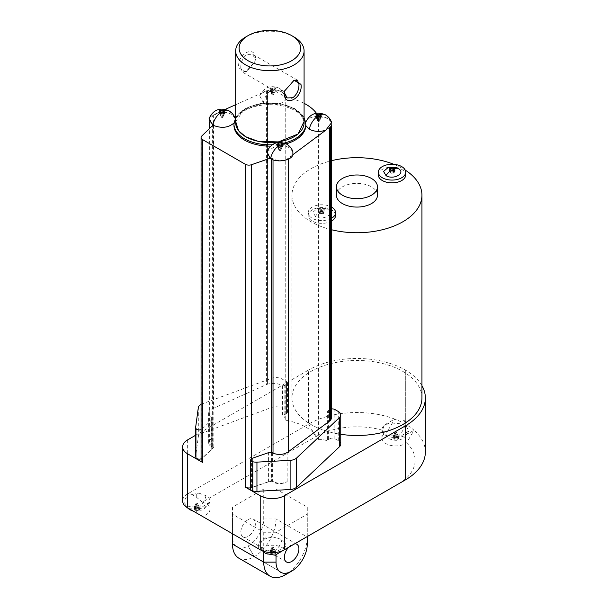 <?xml version="1.0" encoding="UTF-8"?>
<svg xmlns="http://www.w3.org/2000/svg" width="608" height="608" viewBox="0 0 608 608"><rect width="100%" height="100%" fill="white"/><g stroke="black" fill="none" stroke-linecap="round" stroke-linejoin="round"><path stroke-width="0.46" stroke-dasharray="3.04 2.28" d="M212.747 125.286L213.818 124.556L212.374 123.72A10.26 5.928 180 0 1 209.372 119.533A10.26 5.928 180 0 1 213.34 114.851L218.568 112.51L209.091 118.484M235.068 118.271L231.45 114.35C227.749 112.351 223.425 111.705 218.477 112.412L225.287 109.364M292.874 151.65L289.256 147.721C286.208 146.034 282.576 145.312 278.358 145.548A35.918 20.733 0 0 0 286.17 143.876M266.965 151.65L276.1 145.814L278.358 145.548M331.641 122.535L327.986 118.522L318.227 116.174C311.167 116.599 306.926 118.818 305.52 122.831L305.672 122.292M305.794 125.605L305.52 122.831A35.918 20.733 180 0 0 295.275 110.732A35.918 20.733 180 0 0 274.33 104.819L269.519 104.66A35.918 20.733 0 0 0 235.311 119.768L235.152 118.56M235.676 104.705L261.6 93.1L259.707 95.79L263.325 102.646L269.519 104.66M274.284 87.704A3.26 1.885 180 0 1 274.968 88.008A3.26 1.885 180 0 1 275.492 88.403L273.874 93.533L275.492 90.28A3.26 1.885 180 0 1 274.284 90.972A13.657 7.881 -120 0 0 272.665 89.764L271.039 90.972A3.26 1.885 180 0 1 270.355 90.676A3.26 1.885 180 0 1 269.83 90.28L271.449 93.533L269.83 88.403A3.26 1.885 180 0 1 271.039 87.704L272.665 92.834L274.284 87.704L272.665 88.365A13.657 7.881 -120 0 0 271.039 87.704M271.449 93.533L271.449 89.064L269.83 90.28M271.449 89.064A13.657 7.881 -120 0 0 269.83 88.403M282.028 91.99C274.482 88.669 267.634 89.095 261.493 93.29L266.433 91.071A17.1 9.872 180 0 1 267.482 90.638L267.573 90.691A11.97 6.908 180 0 1 281.732 91.884A11.97 6.908 180 0 1 285.236 96.771A11.97 6.908 180 0 1 285.167 97.508A47.888 27.649 180 0 1 285.904 97.63L285.684 96.003L282.028 91.99A13.68 7.896 -60 0 0 279.505 88.342A13.68 7.896 -60 0 0 274.968 88.008M240.76 67.67C240.829 62.107 242.873 57.707 246.901 54.454L252.601 54.272L255.276 59.288L254.782 62.13L246.901 71.212L242.334 72.048L240.76 67.67M255.603 58.155C254.554 44.247 236.558 54.659 238.8 67.853L245.693 71.911L255.056 61.309L255.603 58.155M387.836 167.778L396.446 167.778M315.408 216.41L312.945 212.23L317.209 208.552L325.827 208.552L327.636 209.35C335.897 213.689 322.909 221.183 315.408 216.41A13.68 7.896 -60 0 1 319.215 212.017A3.26 1.885 180 0 1 318.691 211.622L320.31 210.414A13.657 7.881 -120 0 0 318.691 209.752A3.26 1.885 180 0 1 319.899 209.053A13.657 7.881 60 0 1 321.518 209.714L323.137 209.053A3.26 1.885 180 0 1 323.828 209.357A3.26 1.885 180 0 1 324.353 209.752L322.726 210.414A13.657 7.881 60 0 1 324.353 211.622A3.26 1.885 180 0 1 323.137 212.321A13.657 7.881 -120 0 0 321.518 211.105L319.899 212.321A3.26 1.885 180 0 1 319.215 212.017M403.59 420.333L405.323 423.054L406.995 422.294A13.68 7.896 180 0 0 405.445 421.222L403.59 420.333A68.408 39.497 180 0 1 405.323 421.291A68.408 39.497 180 0 1 406.995 422.294M386.407 435.009L399.692 436.909L408.796 430.996L405.141 424.194L389.599 422.834L383.853 426.269L382.744 430.996L386.407 435.009A13.68 7.896 120 0 0 388.93 438.657A13.68 7.896 120 0 0 393.467 438.991A3.26 1.885 0 0 0 394.151 439.295L395.77 434.165L397.389 439.295A3.26 1.885 0 0 0 398.605 438.596L396.978 433.466L398.605 436.726L396.978 437.935A13.657 7.881 -120 0 0 398.605 438.596M395.77 434.165L395.77 438.634L394.151 439.295M395.77 438.634A13.657 7.881 -120 0 0 397.389 439.295M398.605 436.726A3.26 1.885 0 0 0 398.08 436.331A3.26 1.885 0 0 0 397.389 436.027L395.77 432.767L394.151 436.027A3.26 1.885 0 0 0 392.943 436.726L394.562 433.466L392.943 438.596A3.26 1.885 0 0 0 393.467 438.991M258.62 544.776L258.62 548.842L258.62 544.776A13.68 7.896 180 0 1 272.68 536.879L262.481 539.63L259.639 545.923L263.294 549.936L276.587 551.828L285.684 545.923L285.722 543.24A13.68 7.896 180 0 1 285.98 544.776L285.98 548.842L285.98 544.776M275.492 551.646A3.26 1.885 0 0 0 274.968 551.251A3.26 1.885 0 0 0 274.284 550.947L272.665 547.694L271.039 550.947A3.26 1.885 0 0 0 269.83 551.646A13.657 7.881 -120 0 0 271.449 552.862L269.83 553.516A3.26 1.885 0 0 0 270.355 553.911A3.26 1.885 0 0 0 271.039 554.215L272.665 549.092L274.284 554.215A3.26 1.885 0 0 0 275.492 553.516L273.874 548.393L275.492 551.646L273.874 552.862A13.657 7.881 -120 0 0 275.492 553.516M272.665 549.092L272.665 553.561L271.039 554.215M272.665 553.561A13.657 7.881 -120 0 0 274.284 554.215M272.68 536.879L281.937 539.539L285.722 543.24M187.644 439.865L187.644 493.909L189.232 492.989L196.285 492.989A13.68 7.896 180 0 1 198.938 493.141L187.272 495.315L183.692 502.079L187.348 506.084L200.64 507.984L209.745 502.079L209.965 500.665A13.68 7.896 180 0 1 209.973 500.886A13.68 7.896 180 0 1 196.285 508.79L189.232 508.79L196.285 512.863L196.285 508.79M199.546 507.802A3.26 1.885 -0 0 0 199.021 507.406A3.26 1.885 -0 0 0 198.337 507.102L196.718 503.85L195.092 507.102A3.26 1.885 -0 0 0 193.884 507.802A13.657 7.881 -120 0 0 195.51 509.018L193.884 509.671A3.26 1.885 -0 0 0 194.408 510.066A3.26 1.885 -0 0 0 195.092 510.37L196.718 505.24L198.337 510.37A3.26 1.885 -0 0 0 199.546 509.671L197.927 504.541L199.546 507.802L197.927 509.018A13.657 7.881 -120 0 0 199.546 509.671M196.718 505.24L196.718 509.709L195.092 510.37M196.718 509.709A13.657 7.881 -120 0 0 198.337 510.37M198.938 493.141L205.998 495.695C208.498 497.222 209.821 498.887 209.965 500.665M267.482 90.638L267.573 384.21A11.97 6.908 0 0 1 282.462 385.867L282.462 415.051A11.97 6.908 180 0 1 285.236 419.482A11.97 6.908 180 0 1 285.167 420.219A47.888 27.649 180 0 1 318.425 439.417L318.425 116.706A11.97 6.908 180 0 1 328.168 118.689A11.97 6.908 180 0 1 331.679 123.576A11.97 6.908 180 0 1 330.235 126.867L330.326 420.44M285.904 97.63L285.859 97.485A47.888 27.649 180 0 1 304.084 103.322M285.167 420.219L285.167 97.508M267.573 384.21L267.573 90.691M276.1 145.814A35.918 20.733 180 0 1 270.492 146.125M219.283 112.761L220.902 116.014L219.283 110.884M220.894 111.538L222.11 115.315L223.326 111.538M222.596 116.804A0.684 0.395 0 0 0 221.631 117.367A0.684 0.395 0 0 0 222.596 116.804M277.088 146.133L278.707 149.386L277.088 144.263M278.7 144.917L279.916 148.686L281.132 144.917M280.402 150.184A0.684 0.395 0 0 0 279.437 150.738A0.684 0.395 0 0 0 280.402 150.184M315.788 116.812L317.406 120.065L315.788 114.935M317.399 115.588L318.615 119.366L319.831 115.588M319.101 120.855A0.684 0.395 0 0 0 318.136 121.418A0.684 0.395 0 0 0 319.101 120.855M273.144 94.324A0.684 0.395 0 0 0 272.179 94.886A0.684 0.395 0 0 0 273.144 94.324M235.676 122.74A34.208 19.745 180 0 1 256.789 104.5A34.208 19.745 180 0 1 294.067 108.779A34.208 19.745 180 0 1 304.084 122.74M293.428 80.682L284.856 90.47M393.908 164.35A64.988 37.521 180 0 1 402.906 168.682A64.988 37.521 180 0 1 405.217 170.088M331.679 229.786A64.988 37.521 180 0 1 311 221.745A64.988 37.521 180 0 1 291.962 195.214A64.988 37.521 180 0 1 331.679 160.649M421.937 397.974A64.988 37.521 0 0 0 402.906 371.442A64.988 37.521 0 0 0 332.082 363.31A64.988 37.521 0 0 0 291.962 397.974A64.988 37.521 0 0 0 311 424.506A64.988 37.521 0 0 0 340.761 434.31M378.343 174.967A13.68 7.896 180 0 1 386.787 167.671A13.68 7.896 180 0 1 401.698 169.381A13.68 7.896 180 0 1 405.703 174.967M336.429 195.214A20.52 11.848 180 0 1 349.098 184.27A20.52 11.848 180 0 1 371.465 186.838A20.52 11.848 180 0 1 377.477 195.214M331.679 220.978A13.68 7.896 180 0 1 312.208 221.046A13.68 7.896 180 0 1 308.203 215.46A13.68 7.896 180 0 1 316.646 208.164A13.68 7.896 180 0 1 331.558 209.874A13.68 7.896 180 0 1 335.563 215.46M331.679 218.188A13.68 7.896 180 0 1 312.208 218.257A13.68 7.896 180 0 1 308.203 212.671A13.68 7.896 180 0 1 316.646 205.375A13.68 7.896 180 0 1 331.558 207.085A13.68 7.896 180 0 1 331.679 207.153M250.716 489.121A3.42 1.976 180 0 1 252.373 487.434L268.576 481.817A3.42 1.976 180 0 1 272.635 482.053A10.26 5.928 0 0 0 287.158 481.65A10.26 5.928 180 0 1 273.022 481.445L271.578 480.609L271.578 452.489M425.364 452.018A68.408 39.497 0 0 0 414.025 430.236L405.323 435.26A13.68 7.896 180 0 1 385.974 435.26A13.68 7.896 180 0 1 381.968 429.674A13.68 7.896 180 0 1 385.974 424.088L394.676 419.064A68.408 39.497 0 0 0 308.583 424.088L308.583 370.044L195.685 435.229M385.974 424.088L385.974 432.463A13.68 7.896 0 0 0 381.968 438.049A13.68 7.896 0 0 0 385.974 443.635A13.68 7.896 0 0 0 405.323 443.635L406.592 442.905L414.025 430.236A68.408 39.497 0 0 0 405.323 424.088A68.408 39.497 0 0 0 394.676 419.064L387.243 431.733A58.148 33.569 0 0 0 315.841 436.65L308.583 424.088L189.232 492.989L196.285 497.063L202.335 502.185L315.841 436.65M248.11 519.604A10.26 5.928 -60 0 1 253.247 519.095A10.26 5.928 -60 0 1 254.813 527.318A10.26 5.928 -60 0 1 248.11 536.355A10.26 5.928 -60 0 1 242.98 536.864A10.26 5.928 -60 0 1 241.406 528.641A10.26 5.928 -60 0 1 248.11 519.604M288.488 547.398A10.26 5.928 -60 0 1 291.65 544.738A10.26 5.928 -60 0 1 294.812 543.75M395.284 432.676A0.684 0.395 180 0 1 396.256 432.113A0.684 0.395 180 0 1 395.284 432.676M269.83 551.646L271.449 548.393L269.83 553.516M272.179 547.595A0.684 0.395 180 0 1 273.144 547.04A0.684 0.395 180 0 1 272.179 547.595M193.884 507.802L195.51 504.541L193.884 509.671M196.232 503.751A0.684 0.395 180 0 1 197.197 503.196A0.684 0.395 180 0 1 196.232 503.751M213.34 114.851L213.34 408.378L266.433 384.598A17.1 9.872 180 0 1 267.482 384.165M213.818 124.556L213.818 447.268L212.374 446.432A10.26 5.928 180 0 1 209.372 442.244A10.26 5.928 180 0 1 212.025 438.269A10.26 5.928 0 0 0 208.643 442.662A10.26 5.928 0 0 0 211.326 446.652A3.42 1.976 180 0 1 212.215 447.982A3.42 1.976 180 0 1 211.728 449L202.198 458.174A3.42 1.976 180 0 1 201.073 458.835M201.073 460.355A5.13 2.964 180 0 1 201.803 458.827L213.818 447.268M213.34 408.378A10.26 5.928 0 0 0 212.025 409.085L212.025 438.269M331.679 417.103A11.97 6.908 0 0 0 327.37 411.791L327.37 440.982A11.97 6.908 180 0 0 318.425 439.417M287.158 481.65L287.158 452.466M271.578 480.609L251.545 487.548A5.13 2.964 180 0 1 250.716 487.783M421.937 385.639A68.408 39.497 0 0 0 405.323 370.052L405.323 370.044A68.408 39.497 0 0 0 308.583 370.044M282.462 415.051A3.42 1.976 0 0 0 284.833 414.474L286.459 413.539A3.42 1.976 0 0 0 287.462 412.14A3.42 1.976 0 0 0 286.459 410.742L282.082 408.211A8.55 4.94 180 0 0 271.434 407.542L202.244 433.033A8.55 4.94 180 0 0 198.314 436.81L195.708 456.038A8.55 4.94 0 0 0 195.685 456.426M328.366 439.614L330 438.672L330 409.488L328.366 410.423L328.366 439.614A3.42 1.976 0 0 0 327.37 440.982M340.761 444.136A8.55 4.94 180 0 0 338.261 440.648L334.833 438.672A3.42 1.976 0 0 0 330 438.672M201.073 404.366A8.55 4.94 180 0 1 202.244 403.849L271.434 378.358A8.55 4.94 180 0 1 282.082 379.027L286.459 381.558L286.459 410.742M202.198 458.174L202.198 428.99A3.42 1.976 180 0 1 201.073 429.643M202.198 428.99L211.728 419.816A3.42 1.976 0 0 0 212.215 418.798A3.42 1.976 0 0 0 211.326 417.468A10.26 5.928 180 0 1 208.643 413.478A10.26 5.928 180 0 1 212.025 409.085M330 409.488A3.42 1.976 180 0 1 331.679 408.956M328.366 410.423A3.42 1.976 0 0 0 327.37 411.791M282.462 385.867A3.42 1.976 0 0 0 284.833 385.29L286.459 384.355A3.42 1.976 0 0 0 287.462 382.956A3.42 1.976 0 0 0 286.459 381.558M390.518 171.547L391.324 173.28L392.145 172.801L392.145 170.331L392.145 171.41L392.966 170.932A2.189 1.262 0 0 1 393.011 170.947M392.145 172.801L392.966 173.28L393.764 171.547M392.966 173.28A2.189 1.262 0 0 0 394.174 172.581L394.972 170.848M393.353 171.205L393.353 172.102L394.174 172.581M393.353 172.102L394.174 171.631L394.972 168.978M394.174 171.631A2.189 1.262 0 0 0 393.353 171.053M391.271 170.947A2.189 1.262 0 0 1 391.324 170.932L392.145 171.41M390.936 171.053A2.189 1.262 0 0 0 390.116 171.631L389.31 168.978M390.116 171.631L390.936 172.102L390.936 171.205M389.31 170.848L390.116 172.581L390.936 172.102M390.116 172.581A2.189 1.262 0 0 0 390.594 172.999A2.189 1.262 0 0 0 391.324 173.28M319.899 212.321L320.697 214.054L321.518 213.575L321.518 211.105M321.518 213.575L322.339 214.054L323.137 212.321M322.339 214.054A2.189 1.262 0 0 0 323.547 213.355L324.353 211.622M322.726 210.414L322.726 212.884L323.547 213.355M322.726 212.884L323.547 212.405L324.353 209.752M323.547 212.405A2.189 1.262 0 0 0 322.339 211.706L323.137 209.053M321.518 209.714L321.518 212.184L322.339 211.706M319.899 209.053L320.697 211.706L321.518 212.184M320.697 211.706A2.189 1.262 0 0 0 319.489 212.405L318.691 209.752M319.489 212.405L320.31 212.884L320.31 210.414M318.691 211.622L319.489 213.355L320.31 212.884M319.489 213.355A2.189 1.262 0 0 0 319.968 213.773A2.189 1.262 0 0 0 320.697 214.054M187.644 493.909A17.1 9.872 0 0 0 182.636 500.886M405.323 421.291L405.323 370.052L405.323 421.291M405.323 423.054L405.323 424.088L405.323 423.054A13.68 7.896 120 0 0 405.445 421.222M398.164 484.074A58.148 33.569 0 0 0 406.592 442.905M202.335 502.185A13.68 7.896 0 0 1 209.973 509.268A13.68 7.896 0 0 1 202.335 516.352L260.026 549.662A13.68 7.896 0 0 1 272.3 545.254A13.68 7.896 0 0 1 284.574 549.662L398.073 484.128M385.974 432.463L387.243 431.733M276.024 489.075L263.735 489.075L232.492 507.118L232.492 514.208L263.735 532.251L276.024 532.251L307.276 514.208L307.276 507.118L276.024 489.075L276.024 518.958A30.78 17.769 -60 0 1 254.258 556.662A30.78 17.769 -60 0 1 238.86 558.19M397.389 436.027L395.77 437.243L395.77 432.767M394.151 436.027A13.657 7.881 -120 0 0 395.77 437.243M392.943 436.726A13.657 7.881 -120 0 0 394.562 437.935L392.943 438.596M274.284 550.947L272.665 552.163L272.665 547.694M271.039 550.947A13.657 7.881 -120 0 0 272.665 552.163M198.337 507.102L196.718 508.318L196.718 503.85M195.092 507.102A13.657 7.881 -120 0 0 196.718 508.318M232.492 507.118L232.492 537.001A22.093 12.753 120 0 0 248.11 546.022L248.117 546.022A22.093 12.753 120 0 0 263.735 518.958L263.735 489.075M263.735 518.958L276.024 518.958L307.276 537.001L307.276 507.118M307.276 536.552L307.276 514.208M285.509 574.704L254.258 556.662L248.117 546.022L254.25 556.662L285.509 574.704A30.78 17.769 -60 0 0 307.276 537.001L307.276 544.099M276.024 532.251L276.024 554.998M263.735 532.251L263.735 552.102M232.492 514.208L232.492 533.763M232.492 544.099L232.492 537.001M394.562 437.935L394.562 433.466M271.449 552.862L271.449 548.393M195.51 509.018L195.51 504.541M396.978 437.935L396.978 433.466M273.874 552.862L273.874 548.393M197.927 509.018L197.927 504.541M271.578 159.197L271.578 157.898L270.127 158.399M292.881 154.827L288.382 158.179A10.26 5.928 180 0 1 273.022 158.734L271.578 157.898M316.396 113.217A47.888 27.649 180 0 1 318.227 116.174M318.212 116.28A47.888 27.649 180 0 1 318.425 116.706M233.966 125.392A35.918 20.733 180 0 1 234.27 122.717L234.004 123.044M330.326 127.505L330.326 126.92A17.1 9.872 180 0 1 329.566 127.528L325.736 130.378M285.859 97.485C285.129 101.551 281.284 103.998 274.33 104.819M234.27 122.717C234.498 120.521 234.848 119.54 235.311 119.768M275.492 88.403L273.874 89.064L273.874 93.533M275.492 90.28A13.657 7.881 -120 0 0 273.874 89.064M222.11 115.315L222.11 112.244L222.11 116.713L220.491 113.46M279.916 148.686L279.916 145.616L279.916 150.085L278.297 146.832M318.615 119.366L318.615 116.295L318.615 120.764L316.996 117.504M272.665 89.764L272.665 94.232L271.039 90.972M224.945 110.884L223.318 116.014L224.945 112.761M223.736 113.46L222.11 116.713M282.75 144.263L281.124 149.386L282.75 146.133M281.542 146.832L279.916 150.085M321.45 114.935L319.823 120.065L321.45 116.812M320.241 117.504L318.615 120.764M274.284 90.972L272.665 94.232M223.318 113.118L223.318 116.014M220.902 116.014L220.902 113.118M245.693 37.004A34.208 19.745 180 0 1 294.067 37.004M281.124 146.49L281.124 149.386M278.707 149.386L278.707 146.49M319.823 117.169L319.823 120.065M317.406 120.065L317.406 117.169M272.665 88.365L272.665 92.834M228.95 110.823A13.68 7.896 -60 0 1 231.45 114.35M286.756 144.195A13.68 7.896 -60 0 1 289.256 147.721M325.455 114.874A13.68 7.896 -60 0 1 327.986 118.522M263.325 102.646A13.68 7.896 -60 0 1 270.355 90.676M235.676 121.494L244.089 109.706L263.674 103.284L282.439 104.333L294.112 108.748L300.436 113.772L304.084 121.494M233.966 124.085A35.918 20.733 180 0 1 256.135 104.926A35.918 20.733 180 0 1 295.275 109.417A35.918 20.733 180 0 1 305.794 124.085M323.828 209.357A13.68 7.896 -60 0 1 327.636 209.35M398.08 436.331A13.68 7.896 120 0 0 405.141 424.194M263.294 549.936A13.68 7.896 120 0 0 263.811 551.35M265.818 553.584A13.68 7.896 120 0 0 270.355 553.911M274.968 551.251A13.68 7.896 120 0 0 281.937 539.539M187.348 506.084A13.68 7.896 120 0 0 188.29 508.242M189.878 509.732A13.68 7.896 120 0 0 194.408 510.066M199.021 507.406A13.68 7.896 120 0 0 205.998 495.695M284.278 143.078A35.918 20.733 180 0 1 272.164 144.772M252.373 458.242L252.373 487.434M405.323 443.635L405.323 435.26M266.433 91.071L266.433 384.598M212.374 446.432L212.374 125.803M273.022 453.059L273.022 481.445M201.803 458.827L201.803 135.979M251.545 487.548L251.545 458.645M272.635 452.869L272.635 482.053M268.576 481.817L268.576 452.633M338.261 440.648L338.261 411.464M282.082 408.211L282.082 379.027M271.434 407.542L271.434 378.358M202.244 433.033L202.244 403.849M198.314 436.81L198.314 407.626M195.708 456.038L195.708 426.854M211.728 419.816L211.728 449M211.326 446.652L211.326 417.468M334.833 438.672L334.833 409.488M284.833 414.474L284.833 385.29M286.459 384.355L286.459 413.539M196.285 497.063L196.285 492.989M273.022 158.734L273.022 159.782M288.382 159.136L288.382 158.179M212.374 125.066L212.374 123.72M329.566 128.227L329.566 127.528M259.707 95.79C264.009 87.119 270.613 84.641 279.505 88.342C282.538 90.159 284.597 92.705 285.684 96.003M304.084 117.488L294.933 108.665L279.292 103.39L261.288 103.269L245.434 108.323L235.676 117.488M317.209 208.552L325.827 208.552M408.796 430.996C404.556 439.827 397.936 442.381 388.93 438.657C385.898 436.848 383.838 434.294 382.744 430.996M285.684 545.923L283.298 550.346M209.745 502.079L203.323 509.869L193.298 511.138M221.456 117.2L220.4 115.125M279.262 150.571L278.206 148.496M317.961 121.25L316.905 119.176M272.004 94.719L270.948 92.644M297.426 80.157L252.601 54.272M296.78 544.228L253.247 519.095M395.116 432.288L394.052 434.355M272.004 547.208L270.948 549.282M196.057 503.363L195.001 505.43M209.372 442.244L209.372 128.698M285.236 419.482L285.236 96.771M291.962 397.974L291.962 195.214M308.203 215.46L308.203 212.671M208.643 442.662L208.643 413.478M287.462 382.956L287.462 412.14M212.215 447.982L212.215 418.798M381.968 438.049L381.968 429.674M262.466 550.863L259.639 545.923M209.973 509.268L209.973 500.886M186.884 507.399L183.692 502.079M286.52 562.005L242.98 536.864M396.424 432.288L397.488 434.355M273.319 547.208L274.375 549.282M197.372 503.363L198.428 505.43M331.679 123.576L331.679 125.21M209.372 119.533L209.372 121.972M222.771 117.2L223.828 115.125M280.577 150.571L281.633 148.496M319.276 121.25L320.332 119.176M273.319 94.719L274.375 92.644M292.866 80.986L294.059 80.294M284.985 90.075L284.704 90.888M254.782 62.13L255.056 61.309M246.901 71.212L245.693 71.911M287.166 97.926L242.334 72.048"/><path stroke-width="0.91" d="M224.42 110.489A3.26 1.885 180 0 1 224.945 110.884L223.318 111.545L223.736 110.185A3.26 1.885 180 0 1 224.42 110.489A13.68 7.896 -60 0 1 228.95 110.823C219.944 107.107 213.324 109.66 209.091 118.484L212.944 125.4M223.318 113.118L223.318 111.545A13.657 7.881 -120 0 1 224.945 112.761A3.26 1.885 180 0 1 223.736 113.46A13.657 7.881 -120 0 0 222.11 112.244L220.491 113.46A3.26 1.885 180 0 1 219.807 113.156A3.26 1.885 180 0 1 219.283 112.761L220.902 111.545A13.657 7.881 -120 0 0 219.283 110.884A3.26 1.885 180 0 1 220.491 110.185L220.902 113.118M223.736 110.185L222.11 110.846A13.657 7.881 -120 0 0 220.491 110.185M270.127 158.399L270.552 158.658C277.377 162.982 291.255 160.596 292.881 154.827L292.874 151.65C291.756 148.451 289.72 145.966 286.756 144.195C277.864 140.494 271.267 142.979 266.965 151.643L270.127 158.399M281.124 146.49L281.542 143.564A3.26 1.885 180 0 1 282.226 143.868A3.26 1.885 180 0 1 282.75 144.263L281.124 144.917A13.657 7.881 -120 0 1 282.75 146.133A3.26 1.885 180 0 1 281.542 146.832A13.657 7.881 -120 0 0 279.916 145.616L278.297 146.832A3.26 1.885 180 0 1 277.613 146.528A3.26 1.885 180 0 1 277.088 146.133L278.707 144.917A13.657 7.881 -120 0 0 277.088 144.263A3.26 1.885 180 0 1 278.297 143.564L278.707 146.49M281.542 143.564L279.916 144.218A13.657 7.881 -120 0 0 278.297 143.564M319.831 115.588L320.241 114.236A3.26 1.885 180 0 1 320.925 114.54A13.68 7.896 -60 0 1 325.455 114.874C328.487 116.683 330.547 119.236 331.641 122.535L325.82 130.173C319.899 132.088 314.389 131.754 309.282 129.177L305.794 125.605L305.794 124.085A35.918 20.733 180 0 1 284.278 143.078M320.925 114.54A3.26 1.885 180 0 1 321.45 114.935L319.823 115.596A13.657 7.881 -120 0 1 321.45 116.812A3.26 1.885 180 0 1 320.241 117.504A13.657 7.881 -120 0 0 318.615 116.295L316.996 117.504A3.26 1.885 180 0 1 316.312 117.207A3.26 1.885 180 0 1 315.788 116.812L317.406 115.596A13.657 7.881 -120 0 0 315.788 114.935A3.26 1.885 180 0 1 316.996 114.236L317.406 117.169M320.241 114.236L318.615 114.897A13.657 7.881 -120 0 0 316.996 114.236M284.856 90.47L284.491 92.91L287.166 97.926L292.858 97.744C296.886 94.483 298.938 90.083 298.999 84.535L297.426 80.157L293.428 80.682M300.96 84.345C303.202 97.569 285.198 107.943 284.164 94.042L284.704 90.888L294.059 80.294L300.96 84.345M386.027 175.636L383.572 171.448L387.836 167.778L396.446 167.778L398.255 168.576C406.524 172.915 393.536 180.409 386.027 175.636A13.68 7.896 -60 0 1 389.834 171.243A3.26 1.885 180 0 1 389.31 170.848L390.936 169.632A13.657 7.881 -120 0 0 389.31 168.978A3.26 1.885 180 0 1 390.518 168.279A13.657 7.881 60 0 1 392.145 168.94L393.764 168.279A3.26 1.885 180 0 1 394.448 168.583A3.26 1.885 180 0 1 394.972 168.978L393.353 169.632A13.657 7.881 60 0 1 394.972 170.848A3.26 1.885 180 0 1 393.764 171.547A13.657 7.881 -120 0 0 392.145 170.331L390.518 171.547A3.26 1.885 180 0 1 389.834 171.243M304.084 103.322A47.888 27.649 180 0 1 306.158 104.447A47.888 27.649 180 0 1 316.396 113.217M270.492 146.125A35.918 20.733 180 0 1 244.484 140.06A35.918 20.733 180 0 1 233.966 125.392L233.966 124.085A35.918 20.733 180 0 0 244.484 138.746A35.918 20.733 180 0 0 272.164 144.772M286.17 143.876A35.918 20.733 0 0 0 305.794 125.605M291.65 35.606L294.067 37.004A34.208 19.745 180 0 1 304.084 50.966L304.084 122.74A34.208 19.745 180 0 1 282.971 140.988A34.208 19.745 180 0 1 245.693 136.709A34.208 19.745 180 0 1 235.676 122.74L235.676 50.966A34.208 19.745 180 0 1 245.693 37.004L248.11 35.606A30.788 17.776 180 0 1 291.65 35.606A30.788 17.776 180 0 1 291.65 60.739A30.788 17.776 180 0 1 248.11 60.739A30.788 17.776 180 0 1 248.11 35.606L245.693 37.004M304.084 50.966A34.208 19.745 180 0 1 294.067 64.927A34.208 19.745 180 0 1 245.693 64.927A34.208 19.745 180 0 1 235.676 50.966M405.217 170.088A64.988 37.521 180 0 1 421.937 195.214A64.988 37.521 180 0 1 331.679 229.786M340.761 434.31A64.988 37.521 0 0 0 421.937 397.974L421.937 195.214M405.703 172.178L405.703 174.967A13.68 7.896 180 0 1 397.26 182.263A13.68 7.896 180 0 1 382.348 180.553A13.68 7.896 180 0 1 378.343 174.967L378.343 172.178A13.68 7.896 180 0 1 386.787 164.874A13.68 7.896 180 0 1 401.698 166.592A13.68 7.896 180 0 1 405.703 172.178A13.68 7.896 180 0 1 397.26 179.474A13.68 7.896 180 0 1 382.348 177.764A13.68 7.896 180 0 1 378.343 172.178M377.477 186.838L377.477 195.214A20.52 11.848 180 0 1 364.808 206.165A20.52 11.848 180 0 1 342.441 203.596A20.52 11.848 180 0 1 336.429 195.214L336.429 186.838A20.52 11.848 180 0 1 349.098 175.887A20.52 11.848 180 0 1 371.465 178.456A20.52 11.848 180 0 1 377.477 186.838A20.52 11.848 180 0 1 364.808 197.782A20.52 11.848 180 0 1 342.441 195.214A20.52 11.848 180 0 1 336.429 186.838M331.679 207.153A13.68 7.896 180 0 1 335.563 212.671L335.563 215.46A13.68 7.896 180 0 1 331.679 220.978M335.563 212.671A13.68 7.896 180 0 1 331.679 218.188M252.784 461.753L252.784 490.937A3.42 1.976 180 0 1 251.712 490.519A3.42 1.976 180 0 1 250.716 489.121L250.716 459.937A3.42 1.976 0 0 0 251.712 461.335A3.42 1.976 0 0 0 252.784 461.753A8.55 4.94 0 0 0 256.948 462.133L256.948 491.317L290.115 489.531L290.115 460.347L256.948 462.133M330.326 127.505L330.326 420.44A17.1 9.872 180 0 1 329.566 421.048L288.382 451.698A10.26 5.928 180 0 1 287.158 452.466A10.26 5.928 180 0 1 272.635 452.869A3.42 1.976 0 0 0 268.576 452.633L252.373 458.242A3.42 1.976 0 0 0 250.716 459.937M201.073 458.835A3.42 1.976 180 0 1 196.84 458.554A3.42 1.976 180 0 1 195.951 457.642A8.55 4.94 0 0 1 195.685 456.426L195.685 427.242A8.55 4.94 0 0 0 195.951 428.458L195.951 457.642M201.073 429.643A3.42 1.976 180 0 1 196.84 429.37A3.42 1.976 180 0 1 195.951 428.458M294.812 543.75A10.26 5.928 -60 0 1 296.78 544.228A10.26 5.928 -60 0 1 298.353 552.452A10.26 5.928 -60 0 1 291.65 561.496A10.26 5.928 -60 0 1 286.52 562.005A10.26 5.928 -60 0 1 288.488 547.398M271.578 452.489L271.578 159.197M195.685 435.229L187.644 439.865A17.1 9.872 0 0 0 182.636 446.85A17.1 9.872 0 0 0 187.644 453.826L202.57 462.445A5.13 2.964 180 0 1 201.073 460.355L201.073 137.499A5.13 2.964 180 0 1 201.803 135.979L212.967 125.233C221.593 128.653 228.692 127.809 234.27 122.717M330.326 420.295A11.97 6.908 0 0 0 331.679 417.103L331.679 125.21M250.716 487.783A5.13 2.964 180 0 1 245.282 487.107L260.209 495.725A17.1 9.872 0 0 0 284.392 495.725L405.323 425.904A68.408 39.497 0 0 0 425.364 397.974A68.408 39.497 0 0 0 421.937 385.639M331.679 160.649A64.988 37.521 180 0 1 393.908 164.35M331.679 408.956A3.42 1.976 180 0 1 334.833 409.488L338.261 411.464A8.55 4.94 180 0 1 340.761 414.952L340.761 444.136A8.55 4.94 180 0 1 339.507 446.713L296.613 487.19A8.55 4.94 180 0 1 290.115 489.531M252.784 490.937A8.55 4.94 0 0 0 256.948 491.317M340.761 414.952A8.55 4.94 180 0 1 339.507 417.529L296.613 458.006A8.55 4.94 180 0 1 290.115 460.347M195.685 427.242A8.55 4.94 0 0 1 195.708 426.854L198.314 407.626A8.55 4.94 180 0 1 201.073 404.366M393.353 169.632L393.353 171.205M392.973 170.909L393.353 169.655M393.361 169.632L393.764 168.279M392.145 168.94L392.145 170.331M390.518 168.279L391.278 170.795M390.936 171.205L390.936 169.632M182.636 446.85L182.636 500.886A17.1 9.872 0 0 0 187.644 507.87L260.209 549.761A17.1 9.872 0 0 0 284.392 549.761L405.323 479.94A68.408 39.497 0 0 0 405.331 479.94A68.408 39.497 0 0 0 425.364 452.018L425.364 397.974M405.323 425.904L405.323 479.94L398.073 484.128A58.148 33.569 0 0 0 398.164 484.074M285.98 548.842L284.574 549.662M196.285 512.863L202.335 516.352M260.026 549.662L258.62 548.842M276.024 554.998L276.024 562.142A22.093 12.753 120 0 0 291.642 571.155L291.65 571.155A22.093 12.753 120 0 0 307.276 544.099L307.276 536.552M263.735 552.102L263.735 562.142A30.78 17.769 120 0 0 270.112 576.232A30.78 17.769 120 0 0 285.502 574.704A30.78 17.769 -60 0 1 285.509 574.704L291.65 571.155M232.492 533.763L232.492 544.099L263.735 562.142L276.024 562.142M270.112 576.232L238.86 558.19A30.78 17.769 -60 0 1 232.492 544.099M270.165 158.247L251.545 164.7A5.13 2.964 180 0 1 245.282 164.251L202.57 139.597A5.13 2.964 180 0 1 201.073 137.499M325.82 130.173L292.813 154.736M225.287 109.364L235.676 104.705M235.152 118.56L235.068 118.271C233.958 115.079 231.914 112.594 228.95 110.823M222.11 110.846L222.11 112.244M279.916 144.218L279.916 145.616M319.823 115.596L319.823 117.169M318.615 114.897L318.615 116.295M212.747 125.286A13.68 7.896 -60 0 1 219.807 113.156M270.552 158.658A13.68 7.896 -60 0 1 277.613 146.528M282.226 143.868A13.68 7.896 -60 0 1 286.756 144.195M309.282 129.177A13.68 7.896 -60 0 1 316.312 117.207M304.084 121.494L298.004 134.049L278.373 141.915L258.157 141.337L245.647 136.732L238.602 130.826L235.676 121.494M394.448 168.583A13.68 7.896 -60 0 1 398.255 168.576M263.811 551.35A13.68 7.896 120 0 0 265.818 553.584L262.466 550.863M188.29 508.242A13.68 7.896 120 0 0 189.878 509.732L186.884 507.399M329.566 421.048L329.566 128.227M288.382 451.698L288.382 159.136M273.022 159.782L273.022 453.059M245.282 164.251L245.282 487.107M202.57 462.445L202.57 139.597M251.545 458.645L251.545 164.7M284.392 495.725L284.392 549.761M260.209 495.725L260.209 549.761M187.644 453.826L187.644 507.87M296.613 487.19L296.613 458.006M339.507 446.713L339.507 417.529M212.374 125.803L212.374 125.066M325.455 114.874C316.563 111.173 309.966 113.65 305.657 122.322M235.676 117.488L233.966 124.085M283.298 550.346L275.128 555.195L265.818 553.584M193.298 511.138L189.878 509.732M398.073 484.128L405.331 479.94M209.372 121.972L209.372 128.698M304.084 117.488L305.794 124.085"/></g></svg>
